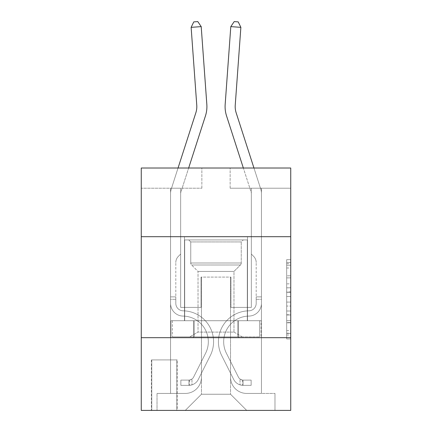 <?xml version="1.0" encoding="UTF-8"?>
<svg xmlns="http://www.w3.org/2000/svg" width="432" height="432" viewBox="0 0 432 432"><rect width="100%" height="100%" fill="white"/><g stroke="black" fill="none" stroke-linecap="round" stroke-linejoin="round"><path stroke-width="0.32" stroke-dasharray="2.16 1.62" d="M286.691 283.846L286.691 296.536L290.736 296.536L290.736 334.994L290.736 263.623L290.736 296.536L286.691 296.536L286.691 262.435L286.691 338.963L286.691 259.659L286.691 333.412L290.736 333.412L286.691 333.412L290.736 333.412L286.691 333.412L286.691 320.722L286.691 338.963L290.736 338.963L290.736 259.659L290.736 333.212L290.736 302.087L286.691 302.087L290.736 302.087L290.736 320.722L290.736 265.21L286.691 265.21L290.736 265.21L290.736 338.963L290.736 263.623L290.736 338.963L286.691 338.963L286.691 259.659L290.736 259.659L290.736 263.623L290.736 259.659L290.736 263.623L290.736 259.659L290.736 262.435L290.736 259.659L286.691 259.659L286.691 265.21L290.736 265.21L286.691 265.21L286.691 283.846L290.736 283.846M247.509 236.693L247.509 320.722L184.491 320.722L247.509 320.722L184.491 320.722L247.509 320.722L247.509 236.693L184.491 236.693L184.491 320.722L184.491 236.693L247.509 236.693M177.217 359.905L151.367 359.905L177.217 359.905L177.217 410.4L151.367 410.4L177.217 410.4M151.367 359.905L151.367 410.4M290.736 291.778L290.736 287.809L290.736 291.778L286.691 291.778L286.691 275.816L286.691 322.801L286.691 311.008L290.736 311.008L286.691 311.008L286.691 338.963L290.736 338.963L286.691 338.963L290.736 338.963L286.691 338.963L286.691 259.659L290.736 259.659L286.691 259.659L290.736 259.659L286.691 259.659L286.691 291.778L290.736 291.778M290.736 337.684L290.736 410.4L141.264 410.4L141.264 337.684L290.736 337.684L290.736 168.021L230.137 168.021L290.736 168.021L290.736 188.217L290.736 168.021L141.264 168.021L201.863 168.021L141.264 168.021L141.264 188.217L201.863 188.217L141.264 188.217L141.264 168.021L141.264 236.693L290.736 236.693L141.264 236.693L141.264 337.684L290.736 337.684L141.264 337.684M170.554 188.217L170.554 393.433L185.301 393.433A16.157 16.157 0 0 0 201.458 377.276L201.458 277.09L201.458 394.243L201.458 277.09L201.458 394.243L201.458 277.09L230.542 277.09L230.542 377.276A16.157 16.157 0 0 0 246.699 393.433L261.446 393.433L261.446 188.217L261.446 393.433L261.446 188.217L261.446 393.433L261.446 188.217L261.446 393.433L261.446 188.217L261.446 393.433L261.446 188.217L261.446 393.433L261.446 188.217L261.446 393.433L261.446 188.217L261.446 393.433L261.446 188.217L261.446 393.433L274.979 393.433L246.699 393.433L261.446 393.433L246.699 393.433L261.446 393.433L246.699 393.433L261.446 393.433L246.699 393.433L261.446 393.433L246.699 393.433L261.446 393.433L246.699 393.433L261.446 393.433L246.699 393.433L261.446 393.433L261.446 188.217L251.348 188.217L261.446 188.217L251.348 188.217L261.446 188.217L251.348 188.217L261.446 188.217L251.348 188.217L261.446 188.217L251.348 188.217L261.446 188.217L251.348 188.217L261.446 188.217L251.348 188.217L261.446 188.217L251.348 188.217L261.446 188.217L251.348 188.217L261.446 188.217L261.446 393.433L246.699 393.433A16.157 16.157 0 0 1 230.542 377.276A16.157 16.157 0 0 0 246.699 393.433A16.157 16.157 0 0 1 230.542 377.276A16.157 16.157 0 0 0 246.699 393.433A16.157 16.157 0 0 1 230.542 377.276A16.157 16.157 0 0 0 246.699 393.433A16.157 16.157 0 0 1 230.542 377.276A16.157 16.157 0 0 0 246.699 393.433A16.157 16.157 0 0 1 230.542 377.276A16.157 16.157 0 0 0 246.699 393.433A16.157 16.157 0 0 1 230.542 377.276A16.157 16.157 0 0 0 246.699 393.433A16.157 16.157 0 0 1 230.542 377.276A16.157 16.157 0 0 0 246.699 393.433A16.157 16.157 0 0 1 230.542 377.276L230.542 277.09L230.542 394.243L201.458 394.243L230.542 394.243L246.699 410.4L274.979 410.4L185.301 410.4L246.699 410.4L230.542 394.243L246.699 410.4L230.542 394.243L230.542 277.09L230.542 394.243L230.542 277.09L201.053 277.09L201.053 307.39L180.652 307.39L180.652 188.217L170.554 188.217L170.554 393.433L185.301 393.433A16.157 16.157 0 0 0 201.458 377.276L201.458 277.09L201.053 277.09L201.053 307.39L180.652 307.39L180.652 188.217L170.554 188.217L170.554 393.433L185.301 393.433L157.021 393.433L185.301 393.433L170.554 393.433L170.554 188.217L170.554 393.433L170.554 188.217L170.554 393.433L170.554 188.217L170.554 393.433L170.554 188.217L170.554 393.433L170.554 188.217L170.554 393.433L170.554 188.217L170.554 393.433L170.554 188.217L180.652 188.217L170.554 188.217L180.652 188.217L170.554 188.217L180.652 188.217L170.554 188.217L180.652 188.217L170.554 188.217L180.652 188.217L170.554 188.217L180.652 188.217L170.554 188.217L180.652 188.217L170.554 188.217L180.652 188.217L170.554 188.217L170.554 393.433L170.554 188.217M201.458 377.276L201.458 277.09L201.053 277.09L201.053 307.39L180.652 307.39L180.652 188.217L180.652 307.39L180.652 188.217L180.652 307.39L180.652 188.217L180.652 307.39L180.652 188.217L180.652 307.39L180.652 188.217L180.652 307.39L180.652 188.217L180.652 307.39L180.652 188.217L180.652 307.39L180.652 188.217L180.652 307.39L201.053 307.39L180.652 307.39L201.053 307.39L180.652 307.39L201.053 307.39L180.652 307.39L201.053 307.39L180.652 307.39L201.053 307.39L180.652 307.39L201.053 307.39L180.652 307.39L201.053 307.39L180.652 307.39L201.053 307.39L201.053 277.09L201.053 307.39L201.053 277.09L201.053 307.39L201.053 277.09L201.053 307.39L201.053 277.09L201.053 307.39L201.053 277.09L201.053 307.39L201.053 277.09L201.053 307.39L201.053 277.09L201.053 307.39L201.053 277.09L201.458 277.09L201.053 277.09L201.458 277.09L201.053 277.09L201.458 277.09L201.053 277.09L201.458 277.09L201.053 277.09L201.458 277.09L201.053 277.09L201.458 277.09L201.053 277.09L201.458 277.09L201.053 277.09L201.458 277.09L201.458 377.276A16.157 16.157 0 0 1 185.301 393.433A16.157 16.157 0 0 0 201.458 377.276A16.157 16.157 0 0 1 185.301 393.433A16.157 16.157 0 0 0 201.458 377.276A16.157 16.157 0 0 1 185.301 393.433A16.157 16.157 0 0 0 201.458 377.276A16.157 16.157 0 0 1 185.301 393.433A16.157 16.157 0 0 0 201.458 377.276A16.157 16.157 0 0 1 185.301 393.433A16.157 16.157 0 0 0 201.458 377.276A16.157 16.157 0 0 1 185.301 393.433A16.157 16.157 0 0 0 201.458 377.276A16.157 16.157 0 0 1 185.301 393.433A16.157 16.157 0 0 0 201.458 377.276M290.736 188.217L230.137 188.217L290.736 188.217M151.767 410.4L176.818 410.4L151.767 410.4L151.767 359.905L176.818 359.905L176.818 410.4L176.818 359.905L151.767 359.905L151.767 410.4M157.021 410.4L185.301 410.4L201.458 394.243L185.301 410.4L201.458 394.243L185.301 410.4L157.021 410.4L157.021 393.433L157.021 410.4M230.947 277.09L230.542 277.09L230.947 277.09L230.542 277.09L230.947 277.09L230.542 277.09L230.947 277.09L230.542 277.09L230.947 277.09L230.542 277.09L230.947 277.09L230.542 277.09L230.947 277.09L230.542 277.09L230.947 277.09L230.542 277.09L230.947 277.09L230.542 277.09L230.947 277.09L230.947 307.39L230.947 277.09M230.137 188.217L230.137 168.021L230.137 188.217M201.863 188.217L201.863 168.021L201.863 188.217M274.979 393.433L274.979 410.4L274.979 393.433M251.348 188.217L251.348 307.39L230.947 307.39L251.348 307.39L230.947 307.39L251.348 307.39L230.947 307.39L251.348 307.39L230.947 307.39L251.348 307.39L230.947 307.39L251.348 307.39L230.947 307.39L251.348 307.39L230.947 307.39L251.348 307.39L230.947 307.39L251.348 307.39L230.947 307.39L251.348 307.39L251.348 188.217M261.014 337.684L170.986 337.684L261.014 337.684L261.014 320.722L170.986 320.722L238.507 320.722L238.507 337.684L238.507 320.722L193.493 320.722L193.493 337.684L193.493 320.722L170.986 320.722L170.986 337.684L170.986 320.722L261.014 320.722L261.014 337.684M290.736 236.693L141.264 236.693M193.493 320.722L193.493 337.684L193.493 320.722M238.507 320.722L238.507 337.684L238.507 320.722M286.691 296.536L290.736 296.536L286.691 296.536M286.691 262.435L286.691 259.659L286.691 262.435L290.736 262.435L286.691 262.435M286.691 322.607L286.691 306.05L286.691 322.607L290.736 322.607L286.691 322.607M286.691 306.05L286.691 302.087L290.736 302.087L286.691 302.087L286.691 306.05L290.736 306.05L286.691 306.05M286.691 275.816L286.691 265.21L286.691 275.816L290.736 275.816L286.691 275.816M286.691 259.659L290.736 259.659L286.691 259.659L286.691 263.623L286.691 259.659L290.736 259.659M286.691 338.963L290.736 338.963L286.691 338.963L286.691 334.994L286.691 338.963M178.043 168.021L171.234 189.135A14.137 14.137 0 0 0 170.554 193.471A14.137 14.137 0 0 1 171.234 189.135A14.137 14.137 0 0 0 170.554 193.471A14.137 14.137 0 0 1 171.234 189.135A14.137 14.137 0 0 0 170.554 193.471A14.137 14.137 0 0 1 171.234 189.135A14.137 14.137 0 0 0 170.554 193.471A14.137 14.137 0 0 1 171.234 189.135A14.137 14.137 0 0 0 170.554 193.471A14.137 14.137 0 0 1 171.234 189.135A14.137 14.137 0 0 0 170.554 193.471A14.137 14.137 0 0 1 171.234 189.135A14.137 14.137 0 0 0 170.554 193.471A14.137 14.137 0 0 1 171.234 189.135A14.137 14.137 0 0 0 170.554 193.471A14.137 14.137 0 0 1 171.234 189.135A14.137 14.137 0 0 0 170.554 193.471L170.554 303.361L170.554 193.471L170.554 303.361L170.554 193.471L170.554 303.361L170.554 193.471L170.554 303.361L170.554 193.471L170.554 303.361L170.554 193.471L170.554 303.361L170.554 193.471L170.554 303.361L170.554 193.471L170.554 303.361L170.554 193.471L170.554 303.361L170.554 296.887L175.808 296.887L170.554 296.887L170.554 303.361A12.722 12.722 0 0 0 183.076 316.084A12.722 12.722 0 0 1 170.554 303.361A12.722 12.722 0 0 0 183.076 316.084A12.722 12.722 0 0 1 170.554 303.361L170.554 296.887L170.554 303.361A12.722 12.722 0 0 0 183.076 316.084A12.722 12.722 0 0 1 170.554 303.361L170.554 296.887L175.808 296.887L170.554 296.887L170.554 303.361A12.722 12.722 0 0 0 183.076 316.084A12.722 12.722 0 0 1 170.554 303.361A12.722 12.722 0 0 0 183.076 316.084A12.722 12.722 0 0 1 170.554 303.361L170.554 296.887L170.554 303.361A12.722 12.722 0 0 0 183.076 316.084A12.722 12.722 0 0 1 170.554 303.361L170.554 296.887L175.808 296.887L170.554 296.887L170.554 303.361A12.722 12.722 0 0 0 183.076 316.084A12.722 12.722 0 0 1 170.554 303.361A12.722 12.722 0 0 0 183.076 316.084A12.722 12.722 0 0 1 170.554 303.361L170.554 296.887L170.554 303.361A12.722 12.722 0 0 0 183.076 316.084A12.722 12.722 0 0 1 170.554 303.361A12.722 12.722 0 0 0 183.076 316.084A25.65 25.65 0 0 1 205.594 353.252A25.65 25.65 0 0 0 183.076 316.084A25.65 25.65 0 0 1 205.594 353.252A25.65 25.65 0 0 0 183.076 316.084A12.722 12.722 0 0 1 170.554 303.361L170.554 296.887L175.808 296.887L175.808 303.361A7.474 7.474 0 0 0 183.163 310.829A7.474 7.474 0 0 1 175.808 303.361L175.808 296.887L175.808 303.361A7.474 7.474 0 0 0 183.163 310.829A7.474 7.474 0 0 1 175.808 303.361A7.474 7.474 0 0 0 183.163 310.829A7.474 7.474 0 0 1 175.808 303.361L175.808 296.887L175.808 303.361A7.474 7.474 0 0 0 183.163 310.829A7.474 7.474 0 0 1 175.808 303.361L175.808 296.887L175.808 303.361A7.474 7.474 0 0 0 183.163 310.829A7.474 7.474 0 0 1 175.808 303.361A7.474 7.474 0 0 0 183.163 310.829A7.474 7.474 0 0 1 175.808 303.361L175.808 296.887L175.808 303.361A7.474 7.474 0 0 0 183.163 310.829A7.474 7.474 0 0 1 175.808 303.361A7.474 7.474 0 0 0 183.163 310.829A30.904 30.904 0 0 1 210.281 355.612A30.904 30.904 0 0 0 183.163 310.829A30.904 30.904 0 0 1 210.281 355.612A30.904 30.904 0 0 0 183.163 310.829A7.474 7.474 0 0 1 175.808 303.361L175.808 296.887L175.808 303.361A7.474 7.474 0 0 0 183.163 310.829A30.904 30.904 0 0 1 210.281 355.612A30.904 30.904 0 0 0 183.163 310.829A7.474 7.474 0 0 1 175.808 303.361A7.474 7.474 0 0 0 183.163 310.829A30.904 30.904 0 0 1 210.281 355.612A30.904 30.904 0 0 0 183.163 310.829A30.904 30.904 0 0 1 210.281 355.612A30.904 30.904 0 0 0 183.163 310.829A7.474 7.474 0 0 1 175.808 303.361A7.474 7.474 0 0 0 183.163 310.829A30.904 30.904 0 0 1 210.281 355.612A30.904 30.904 0 0 0 183.163 310.829A7.474 7.474 0 0 1 175.808 303.361L175.808 296.887L175.808 303.361A7.474 7.474 0 0 0 183.163 310.829A30.904 30.904 0 0 1 210.281 355.612A30.904 30.904 0 0 0 183.163 310.829A30.904 30.904 0 0 1 210.281 355.612A30.904 30.904 0 0 0 183.163 310.829A7.474 7.474 0 0 1 175.808 303.361A7.474 7.474 0 0 0 183.163 310.829A30.904 30.904 0 0 1 210.281 355.612A30.904 30.904 0 0 0 183.163 310.829A30.904 30.904 0 0 1 210.281 355.612L198.299 379.458L210.281 355.612A30.904 30.904 0 0 0 183.163 310.829A7.474 7.474 0 0 1 175.808 303.361A7.474 7.474 0 0 0 183.163 310.829A30.904 30.904 0 0 1 210.281 355.612L198.299 379.458L210.281 355.612A30.904 30.904 0 0 0 183.163 310.829A30.904 30.904 0 0 1 210.281 355.612L198.299 379.458L210.281 355.612A30.904 30.904 0 0 0 183.163 310.829A30.904 30.904 0 0 1 210.281 355.612L198.299 379.458L210.281 355.612A30.904 30.904 0 0 0 183.163 310.829A7.474 7.474 0 0 1 175.808 303.361L175.808 296.887L175.808 303.361A7.474 7.474 0 0 0 183.163 310.829A30.904 30.904 0 0 1 210.281 355.612L198.299 379.458L210.281 355.612A30.904 30.904 0 0 0 183.163 310.829A30.904 30.904 0 0 1 210.281 355.612L198.299 379.458A10.703 10.703 0 0 1 191.965 384.853C188.849 385.517 188.849 385.517 191.965 384.853C188.849 385.517 188.849 385.517 191.965 384.853A10.703 10.703 0 0 0 198.299 379.458L210.281 355.612L198.299 379.458A10.703 10.703 0 0 1 188.935 385.355A10.703 10.703 0 0 0 198.299 379.458A10.703 10.703 0 0 1 191.965 384.853C188.849 385.517 188.849 385.517 191.965 384.853C188.849 385.517 188.849 385.517 191.965 384.853A10.703 10.703 0 0 0 198.299 379.458L210.281 355.612A30.904 30.904 0 0 0 183.163 310.829A30.904 30.904 0 0 1 210.281 355.612L198.299 379.458A10.703 10.703 0 0 1 188.935 385.355A10.703 10.703 0 0 0 198.299 379.458A10.703 10.703 0 0 1 191.965 384.853C188.849 385.517 188.849 385.517 191.965 384.853C188.849 385.517 188.849 385.517 191.965 384.853A10.703 10.703 0 0 0 198.299 379.458L210.281 355.612L198.299 379.458A10.703 10.703 0 0 1 188.935 385.355A10.703 10.703 0 0 0 198.299 379.458A10.703 10.703 0 0 1 191.965 384.853C188.849 385.517 188.849 385.517 191.965 384.853C188.849 385.517 188.849 385.517 191.965 384.853A10.703 10.703 0 0 0 198.299 379.458L210.281 355.612L198.299 379.458A10.703 10.703 0 0 1 188.935 385.355A10.703 10.703 0 0 0 198.299 379.458A10.703 10.703 0 0 1 191.965 384.853C188.849 385.517 188.849 385.517 191.965 384.853C188.849 385.517 188.849 385.517 191.965 384.853A10.703 10.703 0 0 0 198.299 379.458L210.281 355.612A30.904 30.904 0 0 0 183.163 310.829A7.474 7.474 0 0 1 175.808 303.361A7.474 7.474 0 0 0 183.163 310.829A30.904 30.904 0 0 1 210.281 355.612L198.299 379.458A10.703 10.703 0 0 1 188.935 385.355A10.703 10.703 0 0 0 198.299 379.458A10.703 10.703 0 0 1 191.965 384.853C188.849 385.517 188.849 385.517 191.965 384.853C188.849 385.517 188.849 385.517 191.965 384.853A10.703 10.703 0 0 0 198.299 379.458L210.281 355.612L198.299 379.458A10.703 10.703 0 0 1 188.935 385.355A10.703 10.703 0 0 0 198.299 379.458A10.703 10.703 0 0 1 191.965 384.853C188.849 385.517 188.849 385.517 191.965 384.853C188.849 385.517 188.849 385.517 191.965 384.853A10.703 10.703 0 0 0 198.299 379.458L210.281 355.612L198.299 379.458A10.703 10.703 0 0 1 188.935 385.355A10.703 10.703 0 0 0 198.299 379.458A10.703 10.703 0 0 1 191.965 384.853C188.849 385.517 188.849 385.517 191.965 384.853C188.849 385.517 188.849 385.517 191.965 384.853A10.703 10.703 0 0 0 198.299 379.458L210.281 355.612A30.904 30.904 0 0 0 183.163 310.829A30.904 30.904 0 0 1 210.281 355.612L198.299 379.458A10.703 10.703 0 0 1 188.935 385.355A10.703 10.703 0 0 0 198.299 379.458A10.703 10.703 0 0 1 191.965 384.853C188.849 385.517 188.849 385.517 191.965 384.853C188.849 385.517 188.849 385.517 191.965 384.853A10.703 10.703 0 0 0 198.299 379.458L210.281 355.612L198.299 379.458A10.703 10.703 0 0 1 188.935 385.355L180.857 385.355L188.935 385.355A10.703 10.703 0 0 0 198.299 379.458L210.281 355.612A30.904 30.904 0 0 0 183.163 310.829A7.474 7.474 0 0 1 175.808 303.361L175.808 296.887L175.808 299.311L175.808 296.887L170.554 296.887L170.554 303.361A12.722 12.722 0 0 0 183.076 316.084A25.65 25.65 0 0 1 205.594 353.252A25.65 25.65 0 0 0 183.076 316.084A12.722 12.722 0 0 1 170.554 303.361A12.722 12.722 0 0 0 183.076 316.084A25.65 25.65 0 0 1 205.594 353.252A25.65 25.65 0 0 0 183.076 316.084A25.65 25.65 0 0 1 205.594 353.252A25.65 25.65 0 0 0 183.076 316.084A12.722 12.722 0 0 1 170.554 303.361A12.722 12.722 0 0 0 183.076 316.084A25.65 25.65 0 0 1 205.594 353.252A25.65 25.65 0 0 0 183.076 316.084A12.722 12.722 0 0 1 170.554 303.361L170.554 299.311L170.554 303.361A12.722 12.722 0 0 0 183.076 316.084A25.65 25.65 0 0 1 205.594 353.252A25.65 25.65 0 0 0 183.076 316.084A25.65 25.65 0 0 1 205.594 353.252A25.65 25.65 0 0 0 183.076 316.084A12.722 12.722 0 0 1 170.554 303.361A12.722 12.722 0 0 0 183.076 316.084A25.65 25.65 0 0 1 205.594 353.252A25.65 25.65 0 0 0 183.076 316.084A25.65 25.65 0 0 1 205.594 353.252L193.606 377.098L205.594 353.252A25.65 25.65 0 0 0 183.076 316.084A12.722 12.722 0 0 1 170.554 303.361A12.722 12.722 0 0 0 183.076 316.084A25.65 25.65 0 0 1 205.594 353.252L193.606 377.098L205.594 353.252A25.65 25.65 0 0 0 183.076 316.084A25.65 25.65 0 0 1 205.594 353.252L193.606 377.098L205.594 353.252A25.65 25.65 0 0 0 183.076 316.084A25.65 25.65 0 0 1 205.594 353.252L193.606 377.098L205.594 353.252A25.65 25.65 0 0 0 183.076 316.084A12.722 12.722 0 0 1 170.554 303.361A12.722 12.722 0 0 0 183.076 316.084A25.65 25.65 0 0 1 205.594 353.252L193.606 377.098L205.594 353.252A25.65 25.65 0 0 0 183.076 316.084A25.65 25.65 0 0 1 205.594 353.252L193.606 377.098A5.454 5.454 0 0 1 191.965 379.042C188.903 380.446 188.903 380.446 191.965 379.042C188.903 380.446 188.903 380.446 191.965 379.042A5.454 5.454 0 0 0 193.606 377.098L205.594 353.252L193.606 377.098A5.454 5.454 0 0 1 188.935 380.101A5.454 5.454 0 0 0 193.606 377.098A5.454 5.454 0 0 1 191.965 379.042C188.903 380.446 188.903 380.446 191.965 379.042C188.903 380.446 188.903 380.446 191.965 379.042A5.454 5.454 0 0 0 193.606 377.098L205.594 353.252A25.65 25.65 0 0 0 183.076 316.084A25.65 25.65 0 0 1 205.594 353.252L193.606 377.098A5.454 5.454 0 0 1 188.935 380.101A5.454 5.454 0 0 0 193.606 377.098A5.454 5.454 0 0 1 191.965 379.042C188.903 380.446 188.903 380.446 191.965 379.042C188.903 380.446 188.903 380.446 191.965 379.042A5.454 5.454 0 0 0 193.606 377.098L205.594 353.252L193.606 377.098A5.454 5.454 0 0 1 188.935 380.101A5.454 5.454 0 0 0 193.606 377.098A5.454 5.454 0 0 1 191.965 379.042C188.903 380.446 188.903 380.446 191.965 379.042C188.903 380.446 188.903 380.446 191.965 379.042A5.454 5.454 0 0 0 193.606 377.098L205.594 353.252L193.606 377.098A5.454 5.454 0 0 1 188.935 380.101A5.454 5.454 0 0 0 193.606 377.098A5.454 5.454 0 0 1 191.965 379.042C188.903 380.446 188.903 380.446 191.965 379.042C188.903 380.446 188.903 380.446 191.965 379.042A5.454 5.454 0 0 0 193.606 377.098L205.594 353.252A25.65 25.65 0 0 0 183.076 316.084A12.722 12.722 0 0 1 170.554 303.361A12.722 12.722 0 0 0 183.076 316.084A25.65 25.65 0 0 1 205.594 353.252L193.606 377.098A5.454 5.454 0 0 1 188.935 380.101A5.454 5.454 0 0 0 193.606 377.098A5.454 5.454 0 0 1 191.965 379.042C188.903 380.446 188.903 380.446 191.965 379.042C188.903 380.446 188.903 380.446 191.965 379.042A5.454 5.454 0 0 0 193.606 377.098L205.594 353.252L193.606 377.098A5.454 5.454 0 0 1 188.935 380.101A5.454 5.454 0 0 0 193.606 377.098A5.454 5.454 0 0 1 191.965 379.042C188.903 380.446 188.903 380.446 191.965 379.042C188.903 380.446 188.903 380.446 191.965 379.042A5.454 5.454 0 0 0 193.606 377.098L205.594 353.252L193.606 377.098A5.454 5.454 0 0 1 188.935 380.101A5.454 5.454 0 0 0 193.606 377.098A5.454 5.454 0 0 1 191.965 379.042C188.903 380.446 188.903 380.446 191.965 379.042C188.903 380.446 188.903 380.446 191.965 379.042A5.454 5.454 0 0 0 193.606 377.098L205.594 353.252A25.65 25.65 0 0 0 183.076 316.084A25.65 25.65 0 0 1 205.594 353.252L193.606 377.098A5.454 5.454 0 0 1 188.935 380.101A5.454 5.454 0 0 0 193.606 377.098A5.454 5.454 0 0 1 191.965 379.042A5.454 5.454 0 0 0 193.606 377.098L205.594 353.252L193.606 377.098A5.454 5.454 0 0 1 188.935 380.101L180.857 380.101L180.857 385.355L180.857 380.101L188.935 380.101L188.935 385.355L180.857 385.355L188.935 385.355L188.935 380.101L180.857 380.101L180.857 385.355L180.857 380.101L188.935 380.101L188.935 385.355L180.857 385.355L188.935 385.355L188.935 380.101L180.857 380.101L180.857 385.355L180.857 380.101L188.935 380.101L188.935 385.355L180.857 385.355L188.935 385.355L188.935 380.101L180.857 380.101L180.857 385.355L180.857 380.101L188.935 380.101L188.935 385.355L180.857 385.355L188.935 385.355L188.935 380.101L180.857 380.101L180.857 385.355L180.857 380.101L188.935 380.101L188.935 385.355L180.857 385.355L188.935 385.355L188.935 380.101L180.857 380.101L180.857 385.355L180.857 380.101L188.935 380.101L188.935 385.355L180.857 385.355L188.935 385.355L188.935 380.101L180.857 380.101L180.857 385.355L180.857 380.101L188.935 380.101L188.935 385.355L180.857 385.355L188.935 385.355L188.935 380.101L180.857 380.101L180.857 385.355L180.857 380.101L188.935 380.101L188.935 385.355L180.857 385.355L188.935 385.355L188.935 380.101L180.857 380.101L188.935 380.101L188.935 385.355L188.935 380.101A5.454 5.454 0 0 0 193.606 377.098L205.594 353.252A25.65 25.65 0 0 0 183.076 316.084A12.722 12.722 0 0 1 170.554 303.361L170.554 193.471A14.137 14.137 0 0 1 171.234 189.135L195.836 112.817A20.196 20.196 0 0 0 196.76 105.16L191.133 27.346L201.204 26.622L206.831 104.431A30.299 30.299 0 0 1 205.448 115.916L180.846 192.229A4.039 4.039 0 0 0 180.652 193.471L180.652 254.065L178.378 256.343A8.775 8.775 0 0 0 175.808 262.548A8.775 8.775 0 0 1 178.378 256.343L180.652 254.065L180.652 193.471L180.652 254.065L178.378 256.343A8.775 8.775 0 0 0 175.808 262.548A8.775 8.775 0 0 1 178.378 256.343L180.652 254.065L180.652 193.471L180.652 254.065L178.378 256.343A8.775 8.775 0 0 0 175.808 262.548A8.775 8.775 0 0 1 178.378 256.343L180.652 254.065L180.652 193.471L180.652 254.065L178.378 256.343A8.775 8.775 0 0 0 175.808 262.548A8.775 8.775 0 0 1 178.378 256.343L180.652 254.065L180.652 193.471L180.652 254.065L178.378 256.343A8.775 8.775 0 0 0 175.808 262.548A8.775 8.775 0 0 1 178.378 256.343L180.652 254.065L180.652 193.471L180.652 254.065L178.378 256.343A8.775 8.775 0 0 0 175.808 262.548A8.775 8.775 0 0 1 178.378 256.343L180.652 254.065L180.652 193.471L180.652 254.065L178.378 256.343A8.775 8.775 0 0 0 175.808 262.548A8.775 8.775 0 0 1 178.378 256.343L180.652 254.065L180.652 193.471L180.652 254.065L178.378 256.343A8.775 8.775 0 0 0 175.808 262.548A8.775 8.775 0 0 1 178.378 256.343L180.652 254.065L180.652 193.471L180.652 254.065L178.378 256.343A8.775 8.775 0 0 0 175.808 262.548A8.775 8.775 0 0 1 178.378 256.343L180.652 254.065L180.652 193.471A4.039 4.039 0 0 1 180.846 192.229A4.039 4.039 0 0 0 180.652 193.471A4.039 4.039 0 0 1 180.846 192.229A4.039 4.039 0 0 0 180.652 193.471A4.039 4.039 0 0 1 180.846 192.229A4.039 4.039 0 0 0 180.652 193.471A4.039 4.039 0 0 1 180.846 192.229A4.039 4.039 0 0 0 180.652 193.471A4.039 4.039 0 0 1 180.846 192.229A4.039 4.039 0 0 0 180.652 193.471A4.039 4.039 0 0 1 180.846 192.229A4.039 4.039 0 0 0 180.652 193.471A4.039 4.039 0 0 1 180.846 192.229A4.039 4.039 0 0 0 180.652 193.471A4.039 4.039 0 0 1 180.846 192.229A4.039 4.039 0 0 0 180.652 193.471A4.039 4.039 0 0 1 180.846 192.229L188.654 168.021M175.808 303.361L175.808 262.548L175.808 303.361A7.474 7.474 0 0 0 183.163 310.829A7.474 7.474 0 0 1 175.808 303.361A7.474 7.474 0 0 0 183.163 310.829A7.474 7.474 0 0 1 175.808 303.361M206.831 104.431A30.299 30.299 0 0 1 205.448 115.916A30.299 30.299 0 0 0 206.831 104.431A30.299 30.299 0 0 1 205.448 115.916A30.299 30.299 0 0 0 206.831 104.431A30.299 30.299 0 0 1 205.448 115.916A30.299 30.299 0 0 0 206.831 104.431A30.299 30.299 0 0 1 205.448 115.916A30.299 30.299 0 0 0 206.831 104.431A30.299 30.299 0 0 1 205.448 115.916A30.299 30.299 0 0 0 206.831 104.431A30.299 30.299 0 0 1 205.448 115.916A30.299 30.299 0 0 0 206.831 104.431A30.299 30.299 0 0 1 205.448 115.916A30.299 30.299 0 0 0 206.831 104.431A30.299 30.299 0 0 1 205.448 115.916A30.299 30.299 0 0 0 206.831 104.431L201.204 26.622L191.133 27.346L193.774 21.892L197.802 21.6L193.774 21.892L191.133 27.346L201.204 26.622L197.802 21.6L201.204 26.622L191.133 27.346L193.774 21.892L197.802 21.6L193.774 21.892L191.133 27.346L201.204 26.622L197.802 21.6L201.204 26.622L206.831 104.431L201.204 26.622L191.133 27.346L193.774 21.892L197.802 21.6L193.774 21.892L191.133 27.346L201.204 26.622L197.802 21.6L201.204 26.622L191.133 27.346L193.774 21.892L197.802 21.6L193.774 21.892L191.133 27.346L201.204 26.622L197.802 21.6L201.204 26.622L206.831 104.431L201.204 26.622L191.133 27.346L193.774 21.892L197.802 21.6L193.774 21.892L191.133 27.346L201.204 26.622L197.802 21.6L201.204 26.622L191.133 27.346L193.774 21.892L197.802 21.6L193.774 21.892L191.133 27.346L201.204 26.622L197.802 21.6L201.204 26.622L206.831 104.431L201.204 26.622L191.133 27.346L193.774 21.892L197.802 21.6L193.774 21.892L191.133 27.346L201.204 26.622L197.802 21.6L201.204 26.622L191.133 27.346L193.774 21.892L197.802 21.6L193.774 21.892L191.133 27.346L201.204 26.622L197.802 21.6L201.204 26.622L206.831 104.431M196.76 105.16L191.133 27.346L196.76 105.16A20.196 20.196 0 0 1 195.836 112.817A20.196 20.196 0 0 0 196.76 105.16A20.196 20.196 0 0 1 195.836 112.817A20.196 20.196 0 0 0 196.76 105.16A20.196 20.196 0 0 1 195.836 112.817A20.196 20.196 0 0 0 196.76 105.16A20.196 20.196 0 0 1 195.836 112.817A20.196 20.196 0 0 0 196.76 105.16A20.196 20.196 0 0 1 195.836 112.817A20.196 20.196 0 0 0 196.76 105.16M253.957 168.021L260.766 189.135A14.137 14.137 0 0 1 261.446 193.471A14.137 14.137 0 0 0 260.766 189.135A14.137 14.137 0 0 1 261.446 193.471A14.137 14.137 0 0 0 260.766 189.135A14.137 14.137 0 0 1 261.446 193.471A14.137 14.137 0 0 0 260.766 189.135A14.137 14.137 0 0 1 261.446 193.471A14.137 14.137 0 0 0 260.766 189.135A14.137 14.137 0 0 1 261.446 193.471A14.137 14.137 0 0 0 260.766 189.135A14.137 14.137 0 0 1 261.446 193.471A14.137 14.137 0 0 0 260.766 189.135A14.137 14.137 0 0 1 261.446 193.471A14.137 14.137 0 0 0 260.766 189.135A14.137 14.137 0 0 1 261.446 193.471A14.137 14.137 0 0 0 260.766 189.135A14.137 14.137 0 0 1 261.446 193.471L261.446 303.361L261.446 193.471L261.446 303.361L261.446 193.471L261.446 303.361L261.446 193.471L261.446 303.361L261.446 193.471L261.446 303.361L261.446 193.471L261.446 303.361L261.446 193.471L261.446 303.361L261.446 193.471L261.446 303.361L261.446 193.471L261.446 303.361L261.446 296.887L256.192 296.887L261.446 296.887L261.446 303.361A12.722 12.722 0 0 1 248.924 316.084A12.722 12.722 0 0 0 261.446 303.361A12.722 12.722 0 0 1 248.924 316.084A12.722 12.722 0 0 0 261.446 303.361L261.446 296.887L261.446 303.361A12.722 12.722 0 0 1 248.924 316.084A12.722 12.722 0 0 0 261.446 303.361L261.446 296.887L256.192 296.887L261.446 296.887L261.446 303.361A12.722 12.722 0 0 1 248.924 316.084A12.722 12.722 0 0 0 261.446 303.361A12.722 12.722 0 0 1 248.924 316.084A12.722 12.722 0 0 0 261.446 303.361L261.446 296.887L261.446 303.361A12.722 12.722 0 0 1 248.924 316.084A12.722 12.722 0 0 0 261.446 303.361L261.446 296.887L256.192 296.887L261.446 296.887L261.446 303.361A12.722 12.722 0 0 1 248.924 316.084A12.722 12.722 0 0 0 261.446 303.361A12.722 12.722 0 0 1 248.924 316.084A12.722 12.722 0 0 0 261.446 303.361L261.446 296.887L261.446 303.361A12.722 12.722 0 0 1 248.924 316.084A12.722 12.722 0 0 0 261.446 303.361A12.722 12.722 0 0 1 248.924 316.084A25.65 25.65 0 0 0 226.406 353.252A25.65 25.65 0 0 1 248.924 316.084A25.65 25.65 0 0 0 226.406 353.252A25.65 25.65 0 0 1 248.924 316.084A12.722 12.722 0 0 0 261.446 303.361L261.446 296.887L256.192 296.887L256.192 303.361A7.474 7.474 0 0 1 248.837 310.829A7.474 7.474 0 0 0 256.192 303.361L256.192 296.887L256.192 303.361A7.474 7.474 0 0 1 248.837 310.829A7.474 7.474 0 0 0 256.192 303.361A7.474 7.474 0 0 1 248.837 310.829A7.474 7.474 0 0 0 256.192 303.361L256.192 296.887L256.192 303.361A7.474 7.474 0 0 1 248.837 310.829A7.474 7.474 0 0 0 256.192 303.361L256.192 296.887L256.192 303.361A7.474 7.474 0 0 1 248.837 310.829A7.474 7.474 0 0 0 256.192 303.361A7.474 7.474 0 0 1 248.837 310.829A7.474 7.474 0 0 0 256.192 303.361L256.192 296.887L256.192 303.361A7.474 7.474 0 0 1 248.837 310.829A7.474 7.474 0 0 0 256.192 303.361A7.474 7.474 0 0 1 248.837 310.829A30.904 30.904 0 0 0 221.719 355.612A30.904 30.904 0 0 1 248.837 310.829A30.904 30.904 0 0 0 221.719 355.612A30.904 30.904 0 0 1 248.837 310.829A7.474 7.474 0 0 0 256.192 303.361L256.192 296.887L256.192 303.361A7.474 7.474 0 0 1 248.837 310.829A30.904 30.904 0 0 0 221.719 355.612A30.904 30.904 0 0 1 248.837 310.829A7.474 7.474 0 0 0 256.192 303.361A7.474 7.474 0 0 1 248.837 310.829A30.904 30.904 0 0 0 221.719 355.612A30.904 30.904 0 0 1 248.837 310.829A30.904 30.904 0 0 0 221.719 355.612A30.904 30.904 0 0 1 248.837 310.829A7.474 7.474 0 0 0 256.192 303.361A7.474 7.474 0 0 1 248.837 310.829A30.904 30.904 0 0 0 221.719 355.612A30.904 30.904 0 0 1 248.837 310.829A7.474 7.474 0 0 0 256.192 303.361L256.192 296.887L256.192 303.361A7.474 7.474 0 0 1 248.837 310.829A30.904 30.904 0 0 0 221.719 355.612A30.904 30.904 0 0 1 248.837 310.829A30.904 30.904 0 0 0 221.719 355.612A30.904 30.904 0 0 1 248.837 310.829A7.474 7.474 0 0 0 256.192 303.361A7.474 7.474 0 0 1 248.837 310.829A30.904 30.904 0 0 0 221.719 355.612A30.904 30.904 0 0 1 248.837 310.829A30.904 30.904 0 0 0 221.719 355.612L233.701 379.458L221.719 355.612A30.904 30.904 0 0 1 248.837 310.829A7.474 7.474 0 0 0 256.192 303.361A7.474 7.474 0 0 1 248.837 310.829A30.904 30.904 0 0 0 221.719 355.612L233.701 379.458L221.719 355.612A30.904 30.904 0 0 1 248.837 310.829A30.904 30.904 0 0 0 221.719 355.612L233.701 379.458L221.719 355.612A30.904 30.904 0 0 1 248.837 310.829A30.904 30.904 0 0 0 221.719 355.612L233.701 379.458L221.719 355.612A30.904 30.904 0 0 1 248.837 310.829A7.474 7.474 0 0 0 256.192 303.361L256.192 296.887L256.192 303.361A7.474 7.474 0 0 1 248.837 310.829A30.904 30.904 0 0 0 221.719 355.612L233.701 379.458L221.719 355.612A30.904 30.904 0 0 1 248.837 310.829A30.904 30.904 0 0 0 221.719 355.612L233.701 379.458A10.703 10.703 0 0 0 240.035 384.853C243.151 385.517 243.151 385.517 240.035 384.853C243.151 385.517 243.151 385.517 240.035 384.853A10.703 10.703 0 0 1 233.701 379.458L221.719 355.612L233.701 379.458A10.703 10.703 0 0 0 243.065 385.355A10.703 10.703 0 0 1 233.701 379.458A10.703 10.703 0 0 0 240.035 384.853C243.151 385.517 243.151 385.517 240.035 384.853C243.151 385.517 243.151 385.517 240.035 384.853A10.703 10.703 0 0 1 233.701 379.458L221.719 355.612A30.904 30.904 0 0 1 248.837 310.829A30.904 30.904 0 0 0 221.719 355.612L233.701 379.458A10.703 10.703 0 0 0 243.065 385.355A10.703 10.703 0 0 1 233.701 379.458A10.703 10.703 0 0 0 240.035 384.853C243.151 385.517 243.151 385.517 240.035 384.853C243.151 385.517 243.151 385.517 240.035 384.853A10.703 10.703 0 0 1 233.701 379.458L221.719 355.612L233.701 379.458A10.703 10.703 0 0 0 243.065 385.355A10.703 10.703 0 0 1 233.701 379.458A10.703 10.703 0 0 0 240.035 384.853C243.151 385.517 243.151 385.517 240.035 384.853C243.151 385.517 243.151 385.517 240.035 384.853A10.703 10.703 0 0 1 233.701 379.458L221.719 355.612L233.701 379.458A10.703 10.703 0 0 0 243.065 385.355A10.703 10.703 0 0 1 233.701 379.458A10.703 10.703 0 0 0 240.035 384.853C243.151 385.517 243.151 385.517 240.035 384.853C243.151 385.517 243.151 385.517 240.035 384.853A10.703 10.703 0 0 1 233.701 379.458L221.719 355.612A30.904 30.904 0 0 1 248.837 310.829A7.474 7.474 0 0 0 256.192 303.361A7.474 7.474 0 0 1 248.837 310.829A30.904 30.904 0 0 0 221.719 355.612L233.701 379.458A10.703 10.703 0 0 0 243.065 385.355A10.703 10.703 0 0 1 233.701 379.458A10.703 10.703 0 0 0 240.035 384.853C243.151 385.517 243.151 385.517 240.035 384.853C243.151 385.517 243.151 385.517 240.035 384.853A10.703 10.703 0 0 1 233.701 379.458L221.719 355.612L233.701 379.458A10.703 10.703 0 0 0 243.065 385.355A10.703 10.703 0 0 1 233.701 379.458A10.703 10.703 0 0 0 240.035 384.853C243.151 385.517 243.151 385.517 240.035 384.853C243.151 385.517 243.151 385.517 240.035 384.853A10.703 10.703 0 0 1 233.701 379.458L221.719 355.612L233.701 379.458A10.703 10.703 0 0 0 243.065 385.355A10.703 10.703 0 0 1 233.701 379.458A10.703 10.703 0 0 0 240.035 384.853C243.151 385.517 243.151 385.517 240.035 384.853C243.151 385.517 243.151 385.517 240.035 384.853A10.703 10.703 0 0 1 233.701 379.458L221.719 355.612A30.904 30.904 0 0 1 248.837 310.829A30.904 30.904 0 0 0 221.719 355.612L233.701 379.458A10.703 10.703 0 0 0 243.065 385.355A10.703 10.703 0 0 1 233.701 379.458A10.703 10.703 0 0 0 240.035 384.853C243.151 385.517 243.151 385.517 240.035 384.853C243.151 385.517 243.151 385.517 240.035 384.853A10.703 10.703 0 0 1 233.701 379.458L221.719 355.612L233.701 379.458A10.703 10.703 0 0 0 243.065 385.355L251.143 385.355L243.065 385.355A10.703 10.703 0 0 1 233.701 379.458L221.719 355.612A30.904 30.904 0 0 1 248.837 310.829A7.474 7.474 0 0 0 256.192 303.361L256.192 296.887L256.192 299.311L256.192 296.887L261.446 296.887L261.446 303.361A12.722 12.722 0 0 1 248.924 316.084A25.65 25.65 0 0 0 226.406 353.252A25.65 25.65 0 0 1 248.924 316.084A12.722 12.722 0 0 0 261.446 303.361A12.722 12.722 0 0 1 248.924 316.084A25.65 25.65 0 0 0 226.406 353.252A25.65 25.65 0 0 1 248.924 316.084A25.65 25.65 0 0 0 226.406 353.252A25.65 25.65 0 0 1 248.924 316.084A12.722 12.722 0 0 0 261.446 303.361A12.722 12.722 0 0 1 248.924 316.084A25.65 25.65 0 0 0 226.406 353.252A25.65 25.65 0 0 1 248.924 316.084A12.722 12.722 0 0 0 261.446 303.361L261.446 299.311L261.446 303.361A12.722 12.722 0 0 1 248.924 316.084A25.65 25.65 0 0 0 226.406 353.252A25.65 25.65 0 0 1 248.924 316.084A25.65 25.65 0 0 0 226.406 353.252A25.65 25.65 0 0 1 248.924 316.084A12.722 12.722 0 0 0 261.446 303.361A12.722 12.722 0 0 1 248.924 316.084A25.65 25.65 0 0 0 226.406 353.252A25.65 25.65 0 0 1 248.924 316.084A25.65 25.65 0 0 0 226.406 353.252L238.394 377.098L226.406 353.252A25.65 25.65 0 0 1 248.924 316.084A12.722 12.722 0 0 0 261.446 303.361A12.722 12.722 0 0 1 248.924 316.084A25.65 25.65 0 0 0 226.406 353.252L238.394 377.098L226.406 353.252A25.65 25.65 0 0 1 248.924 316.084A25.65 25.65 0 0 0 226.406 353.252L238.394 377.098L226.406 353.252A25.65 25.65 0 0 1 248.924 316.084A25.65 25.65 0 0 0 226.406 353.252L238.394 377.098L226.406 353.252A25.65 25.65 0 0 1 248.924 316.084A12.722 12.722 0 0 0 261.446 303.361A12.722 12.722 0 0 1 248.924 316.084A25.65 25.65 0 0 0 226.406 353.252L238.394 377.098L226.406 353.252A25.65 25.65 0 0 1 248.924 316.084A25.65 25.65 0 0 0 226.406 353.252L238.394 377.098A5.454 5.454 0 0 0 240.035 379.042C243.097 380.446 243.097 380.446 240.035 379.042C243.097 380.446 243.097 380.446 240.035 379.042A5.454 5.454 0 0 1 238.394 377.098L226.406 353.252L238.394 377.098A5.454 5.454 0 0 0 243.065 380.101A5.454 5.454 0 0 1 238.394 377.098A5.454 5.454 0 0 0 240.035 379.042C243.097 380.446 243.097 380.446 240.035 379.042C243.097 380.446 243.097 380.446 240.035 379.042A5.454 5.454 0 0 1 238.394 377.098L226.406 353.252A25.65 25.65 0 0 1 248.924 316.084A25.65 25.65 0 0 0 226.406 353.252L238.394 377.098A5.454 5.454 0 0 0 243.065 380.101A5.454 5.454 0 0 1 238.394 377.098A5.454 5.454 0 0 0 240.035 379.042C243.097 380.446 243.097 380.446 240.035 379.042C243.097 380.446 243.097 380.446 240.035 379.042A5.454 5.454 0 0 1 238.394 377.098L226.406 353.252L238.394 377.098A5.454 5.454 0 0 0 243.065 380.101A5.454 5.454 0 0 1 238.394 377.098A5.454 5.454 0 0 0 240.035 379.042C243.097 380.446 243.097 380.446 240.035 379.042C243.097 380.446 243.097 380.446 240.035 379.042A5.454 5.454 0 0 1 238.394 377.098L226.406 353.252L238.394 377.098A5.454 5.454 0 0 0 243.065 380.101A5.454 5.454 0 0 1 238.394 377.098A5.454 5.454 0 0 0 240.035 379.042C243.097 380.446 243.097 380.446 240.035 379.042C243.097 380.446 243.097 380.446 240.035 379.042A5.454 5.454 0 0 1 238.394 377.098L226.406 353.252A25.65 25.65 0 0 1 248.924 316.084A12.722 12.722 0 0 0 261.446 303.361A12.722 12.722 0 0 1 248.924 316.084A25.65 25.65 0 0 0 226.406 353.252L238.394 377.098A5.454 5.454 0 0 0 243.065 380.101A5.454 5.454 0 0 1 238.394 377.098A5.454 5.454 0 0 0 240.035 379.042C243.097 380.446 243.097 380.446 240.035 379.042C243.097 380.446 243.097 380.446 240.035 379.042A5.454 5.454 0 0 1 238.394 377.098L226.406 353.252L238.394 377.098A5.454 5.454 0 0 0 243.065 380.101A5.454 5.454 0 0 1 238.394 377.098A5.454 5.454 0 0 0 240.035 379.042C243.097 380.446 243.097 380.446 240.035 379.042C243.097 380.446 243.097 380.446 240.035 379.042A5.454 5.454 0 0 1 238.394 377.098L226.406 353.252L238.394 377.098A5.454 5.454 0 0 0 243.065 380.101A5.454 5.454 0 0 1 238.394 377.098A5.454 5.454 0 0 0 240.035 379.042C243.097 380.446 243.097 380.446 240.035 379.042C243.097 380.446 243.097 380.446 240.035 379.042A5.454 5.454 0 0 1 238.394 377.098L226.406 353.252A25.65 25.65 0 0 1 248.924 316.084A25.65 25.65 0 0 0 226.406 353.252L238.394 377.098A5.454 5.454 0 0 0 243.065 380.101A5.454 5.454 0 0 1 238.394 377.098A5.454 5.454 0 0 0 240.035 379.042A5.454 5.454 0 0 1 238.394 377.098L226.406 353.252L238.394 377.098A5.454 5.454 0 0 0 243.065 380.101L251.143 380.101L251.143 385.355L251.143 380.101L243.065 380.101L243.065 385.355L251.143 385.355L243.065 385.355L243.065 380.101L251.143 380.101L251.143 385.355L251.143 380.101L243.065 380.101L243.065 385.355L251.143 385.355L243.065 385.355L243.065 380.101L251.143 380.101L251.143 385.355L251.143 380.101L243.065 380.101L243.065 385.355L251.143 385.355L243.065 385.355L243.065 380.101L251.143 380.101L251.143 385.355L251.143 380.101L243.065 380.101L243.065 385.355L251.143 385.355L243.065 385.355L243.065 380.101L251.143 380.101L251.143 385.355L251.143 380.101L243.065 380.101L243.065 385.355L251.143 385.355L243.065 385.355L243.065 380.101L251.143 380.101L251.143 385.355L251.143 380.101L243.065 380.101L243.065 385.355L251.143 385.355L243.065 385.355L243.065 380.101L251.143 380.101L251.143 385.355L251.143 380.101L243.065 380.101L243.065 385.355L251.143 385.355L243.065 385.355L243.065 380.101L251.143 380.101L251.143 385.355L251.143 380.101L243.065 380.101L243.065 385.355L251.143 385.355L243.065 385.355L243.065 380.101L251.143 380.101L243.065 380.101L243.065 385.355L243.065 380.101A5.454 5.454 0 0 1 238.394 377.098L226.406 353.252A25.65 25.65 0 0 1 248.924 316.084A12.722 12.722 0 0 0 261.446 303.361L261.446 193.471A14.137 14.137 0 0 0 260.766 189.135L236.164 112.817A20.196 20.196 0 0 1 235.24 105.16L240.867 27.346L230.796 26.622L225.169 104.431A30.299 30.299 0 0 0 226.552 115.916L251.154 192.229A4.039 4.039 0 0 1 251.348 193.471L251.348 254.065L253.622 256.343A8.775 8.775 0 0 1 256.192 262.548A8.775 8.775 0 0 0 253.622 256.343L251.348 254.065L251.348 193.471L251.348 254.065L253.622 256.343A8.775 8.775 0 0 1 256.192 262.548A8.775 8.775 0 0 0 253.622 256.343L251.348 254.065L251.348 193.471L251.348 254.065L253.622 256.343A8.775 8.775 0 0 1 256.192 262.548A8.775 8.775 0 0 0 253.622 256.343L251.348 254.065L251.348 193.471L251.348 254.065L253.622 256.343A8.775 8.775 0 0 1 256.192 262.548A8.775 8.775 0 0 0 253.622 256.343L251.348 254.065L251.348 193.471L251.348 254.065L253.622 256.343A8.775 8.775 0 0 1 256.192 262.548A8.775 8.775 0 0 0 253.622 256.343L251.348 254.065L251.348 193.471L251.348 254.065L253.622 256.343A8.775 8.775 0 0 1 256.192 262.548A8.775 8.775 0 0 0 253.622 256.343L251.348 254.065L251.348 193.471L251.348 254.065L253.622 256.343A8.775 8.775 0 0 1 256.192 262.548A8.775 8.775 0 0 0 253.622 256.343L251.348 254.065L251.348 193.471L251.348 254.065L253.622 256.343A8.775 8.775 0 0 1 256.192 262.548A8.775 8.775 0 0 0 253.622 256.343L251.348 254.065L251.348 193.471L251.348 254.065L253.622 256.343A8.775 8.775 0 0 1 256.192 262.548A8.775 8.775 0 0 0 253.622 256.343L251.348 254.065L251.348 193.471A4.039 4.039 0 0 0 251.154 192.229A4.039 4.039 0 0 1 251.348 193.471A4.039 4.039 0 0 0 251.154 192.229A4.039 4.039 0 0 1 251.348 193.471A4.039 4.039 0 0 0 251.154 192.229A4.039 4.039 0 0 1 251.348 193.471A4.039 4.039 0 0 0 251.154 192.229A4.039 4.039 0 0 1 251.348 193.471A4.039 4.039 0 0 0 251.154 192.229A4.039 4.039 0 0 1 251.348 193.471A4.039 4.039 0 0 0 251.154 192.229A4.039 4.039 0 0 1 251.348 193.471A4.039 4.039 0 0 0 251.154 192.229A4.039 4.039 0 0 1 251.348 193.471A4.039 4.039 0 0 0 251.154 192.229A4.039 4.039 0 0 1 251.348 193.471A4.039 4.039 0 0 0 251.154 192.229L243.346 168.021M256.192 303.361L256.192 262.548L256.192 303.361A7.474 7.474 0 0 1 248.837 310.829A7.474 7.474 0 0 0 256.192 303.361A7.474 7.474 0 0 1 248.837 310.829A7.474 7.474 0 0 0 256.192 303.361M225.169 104.431A30.299 30.299 0 0 0 226.552 115.916A30.299 30.299 0 0 1 225.169 104.431A30.299 30.299 0 0 0 226.552 115.916A30.299 30.299 0 0 1 225.169 104.431A30.299 30.299 0 0 0 226.552 115.916A30.299 30.299 0 0 1 225.169 104.431A30.299 30.299 0 0 0 226.552 115.916A30.299 30.299 0 0 1 225.169 104.431A30.299 30.299 0 0 0 226.552 115.916A30.299 30.299 0 0 1 225.169 104.431A30.299 30.299 0 0 0 226.552 115.916A30.299 30.299 0 0 1 225.169 104.431A30.299 30.299 0 0 0 226.552 115.916A30.299 30.299 0 0 1 225.169 104.431A30.299 30.299 0 0 0 226.552 115.916A30.299 30.299 0 0 1 225.169 104.431L230.796 26.622L240.867 27.346L238.226 21.892L234.198 21.6L238.226 21.892L240.867 27.346L230.796 26.622L234.198 21.6L230.796 26.622L240.867 27.346L238.226 21.892L234.198 21.6L238.226 21.892L240.867 27.346L230.796 26.622L234.198 21.6L230.796 26.622L225.169 104.431L230.796 26.622L240.867 27.346L238.226 21.892L234.198 21.6L238.226 21.892L240.867 27.346L230.796 26.622L234.198 21.6L230.796 26.622L240.867 27.346L238.226 21.892L234.198 21.6L238.226 21.892L240.867 27.346L230.796 26.622L234.198 21.6L230.796 26.622L225.169 104.431L230.796 26.622L240.867 27.346L238.226 21.892L234.198 21.6L238.226 21.892L240.867 27.346L230.796 26.622L234.198 21.6L230.796 26.622L240.867 27.346L238.226 21.892L234.198 21.6L238.226 21.892L240.867 27.346L230.796 26.622L234.198 21.6L230.796 26.622L225.169 104.431L230.796 26.622L240.867 27.346L238.226 21.892L234.198 21.6L238.226 21.892L240.867 27.346L230.796 26.622L234.198 21.6L230.796 26.622L240.867 27.346L238.226 21.892L234.198 21.6L238.226 21.892L240.867 27.346L238.226 21.892L234.198 21.6L230.796 26.622L234.198 21.6L230.796 26.622L225.169 104.431M236.164 112.817A20.196 20.196 0 0 1 235.24 105.16A20.196 20.196 0 0 0 236.164 112.817A20.196 20.196 0 0 1 235.24 105.16A20.196 20.196 0 0 0 236.164 112.817A20.196 20.196 0 0 1 235.24 105.16A20.196 20.196 0 0 0 236.164 112.817A20.196 20.196 0 0 1 235.24 105.16A20.196 20.196 0 0 0 236.164 112.817A20.196 20.196 0 0 1 235.24 105.16L240.867 27.346L235.24 105.16L240.867 27.346L235.24 105.16L240.867 27.346L235.24 105.16L240.867 27.346L235.24 105.16L240.867 27.346L235.24 105.16L240.867 27.346L235.24 105.16L240.867 27.346L235.24 105.16L240.867 27.346L230.796 26.622M190.75 241.947L188.73 239.927L243.27 239.927L188.73 239.927L243.27 239.927L188.73 239.927L190.75 241.947L241.25 241.947L243.27 239.927L241.25 241.947L190.75 241.947L241.25 241.947L190.75 241.947L190.75 262.991L241.25 262.991L241.25 241.947L241.25 262.991L190.75 262.991L241.25 262.991L190.75 262.991L190.75 241.947M233.977 332.095L242.26 336.879L189.74 336.879L242.26 336.879L189.74 336.879L242.26 336.879L233.977 332.095L198.023 332.095L189.74 336.879L198.023 332.095L233.977 332.095L198.023 332.095L233.977 332.095L233.977 271.436L198.023 271.436L198.023 332.095L198.023 271.436L191.581 264.994A2.83 2.83 0 0 1 190.75 262.991L191.581 264.994L240.419 264.994A2.83 2.83 0 0 0 241.25 262.991L240.419 264.994L191.581 264.994L240.419 264.994L191.581 264.994L198.023 271.436L233.977 271.436L240.419 264.994L233.977 271.436L198.023 271.436L233.977 271.436L233.977 332.095M184.691 239.927L247.309 239.927L247.309 320.722L184.691 320.722L247.309 320.722L184.691 320.722L247.309 320.722L247.309 239.927L184.691 239.927L184.691 320.722L184.691 239.927L247.309 239.927L184.691 239.927M237.805 320.722L172.384 320.722L237.805 320.722L237.805 336.879L259.616 336.879L172.384 336.879L259.616 336.879L194.195 336.879L237.805 336.879L237.805 320.722L259.616 320.722L259.616 336.879L259.616 320.722L194.195 320.722L194.195 336.879L172.384 336.879L194.195 336.879L194.195 320.722L237.805 320.722L237.805 336.879L237.805 320.722M172.384 320.722L172.384 336.879L172.384 320.722L194.195 320.722L172.384 320.722M194.195 320.722L194.195 336.879L194.195 320.722M170.554 299.311L170.554 296.887L170.554 299.311L175.808 299.311L170.554 299.311M175.808 296.887L170.554 296.887M191.965 379.042C188.903 380.446 188.903 380.446 191.965 379.042C188.903 380.446 188.903 380.446 191.965 379.042L191.965 384.853L191.965 379.042M201.204 26.622L197.802 21.6L193.774 21.892L191.133 27.346M180.857 385.355L180.857 380.101L180.857 385.355M261.446 299.311L261.446 296.887L261.446 299.311L256.192 299.311L261.446 299.311M256.192 296.887L261.446 296.887M235.24 105.16L240.867 27.346M240.035 379.042C243.097 380.446 243.097 380.446 240.035 379.042C243.097 380.446 243.097 380.446 240.035 379.042L240.035 384.853L240.035 379.042M251.143 385.355L251.143 380.101L251.143 385.355M286.691 320.722L290.736 320.722L286.691 320.722M286.691 314.771L290.736 314.771M286.691 277.9L290.736 277.9L286.691 277.9M286.691 263.623L290.736 263.623M286.691 334.994L290.736 334.994M286.691 330.637L290.736 330.637M286.691 267.986L290.736 267.986M286.691 292.567L290.736 292.567L286.691 292.567M286.691 314.971L290.736 314.971L286.691 314.971M286.691 322.801L290.736 322.801L286.691 322.801M286.691 287.809L290.736 287.809L286.691 287.809M286.691 333.212L290.736 333.212M286.691 333.412L290.736 333.412M286.691 265.21L290.736 265.21M189.54 380.041L189.54 385.322M242.46 380.041L242.46 385.322"/><path stroke-width="0.65" d="M290.736 236.693L290.736 168.021L141.264 168.021L141.264 236.693L290.736 236.693L290.736 410.4L141.264 410.4L141.264 236.693M290.736 337.684L141.264 337.684M178.043 168.021L195.836 112.817A20.196 20.196 0 0 0 196.76 105.16L191.133 27.346L201.204 26.622L206.831 104.431A30.299 30.299 0 0 1 205.448 115.916L188.654 168.021M253.957 168.021L236.164 112.817A20.196 20.196 0 0 1 235.24 105.16L240.867 27.346L230.796 26.622L225.169 104.431A30.299 30.299 0 0 0 226.552 115.916L243.346 168.021M195.836 112.817A20.196 20.196 0 0 0 196.76 105.16A20.196 20.196 0 0 1 195.836 112.817A20.196 20.196 0 0 0 196.76 105.16A20.196 20.196 0 0 1 195.836 112.817A20.196 20.196 0 0 0 196.76 105.16A20.196 20.196 0 0 1 195.836 112.817M230.796 26.622L225.169 104.431L230.796 26.622L225.169 104.431L230.796 26.622L225.169 104.431L230.796 26.622L225.169 104.431L230.796 26.622L234.198 21.6L238.226 21.892L240.867 27.346M236.164 112.817A20.196 20.196 0 0 1 235.24 105.16A20.196 20.196 0 0 0 236.164 112.817A20.196 20.196 0 0 1 235.24 105.16A20.196 20.196 0 0 0 236.164 112.817A20.196 20.196 0 0 1 235.24 105.16A20.196 20.196 0 0 0 236.164 112.817A20.196 20.196 0 0 1 235.24 105.16M191.133 27.346L193.774 21.892L197.802 21.6L201.204 26.622"/></g></svg>
